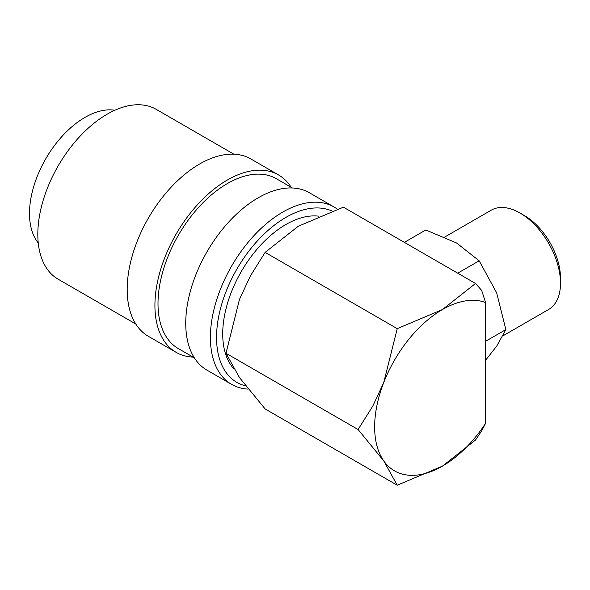 <?xml version="1.0" encoding="UTF-8"?>
<svg xmlns="http://www.w3.org/2000/svg" width="590" height="590" viewBox="0 0 590 590"><rect width="100%" height="100%" fill="white"/><g stroke="black" fill="none" stroke-linecap="round" stroke-linejoin="round"><path stroke-width="0.89" d="M337.355 209.17A102.417 59.133 120 0 0 334.021 206.979A102.417 59.133 120 0 0 255.094 234.414A102.417 59.133 120 0 0 210.394 337.48A102.417 59.133 120 0 0 231.605 384.37A102.417 59.133 120 0 0 248.176 389.105M332 211.036A98.058 56.611 120 0 0 257.513 240.786A98.058 56.611 120 0 0 216.552 337.48A98.058 56.611 120 0 0 245.639 385.882M334.021 206.979L309.367 192.746A102.417 59.133 120 0 0 230.447 220.181A102.417 59.133 120 0 0 185.739 323.246A102.417 59.133 120 0 0 206.95 370.137L231.605 384.37M292.404 187.989L276.371 178.726A98.058 56.611 120 0 0 200.806 204.995A98.058 56.611 120 0 0 158.002 303.68A98.058 56.611 120 0 0 178.313 348.565L194.353 357.828M291.15 187.259A102.417 59.133 120 0 0 278.546 174.95L250.816 158.939A102.417 59.133 120 0 0 171.897 186.381A102.417 59.133 120 0 0 127.189 289.447A102.417 59.133 120 0 0 148.4 336.33L176.137 352.341A102.417 59.133 120 0 0 193.092 357.098M278.546 174.95A102.417 59.133 120 0 0 199.627 202.392A102.417 59.133 120 0 0 154.919 305.458A102.417 59.133 120 0 0 176.137 352.341M233.854 154.182L156.188 109.342A98.058 56.611 120 0 0 80.623 135.612A98.058 56.611 120 0 0 37.819 234.289A98.058 56.611 120 0 0 58.13 279.181L135.796 324.021M397.24 485.223L442.441 466.115A95.875 55.357 -60 0 1 383.729 460.871A95.875 55.357 -60 0 1 374.643 426.976A95.875 55.357 -60 0 1 383.729 382.586A95.875 55.357 -60 0 1 442.441 309.551L397.24 328.652L383.729 382.586L372.814 406.031L358.101 429.535L383.729 460.871L397.24 485.223L265.131 408.951L239.503 377.607L225.992 353.263L239.503 299.322L250.418 275.884L265.131 252.38L298.216 226.287L343.417 207.179L475.525 283.458L442.441 309.551A95.875 55.357 -60 0 1 485.585 302.537L481.654 290.376L475.525 283.458M444.742 237.032L491.286 210.158A57.341 33.106 60 0 1 519.952 212.997A57.341 33.106 60 0 1 560.5 283.222A57.341 33.106 60 0 1 548.626 309.47L503.049 335.784M519.952 212.997L524.414 215.571A51.035 29.463 60 0 1 560.5 278.074L560.5 283.222M485.585 341.293L505.866 329.581L496.647 346.183L485.585 360.247M38.254 242.955A78.448 45.29 -60 0 1 29.5 213.477A78.448 45.29 -60 0 1 58.344 140.634A78.448 45.29 -60 0 1 114.873 110.242M233.596 368.566A89.341 51.581 -60 0 1 222.718 333.925A89.341 51.581 -60 0 1 254.946 251.724A89.341 51.581 -60 0 1 318.748 216.176M404.356 242.365L425.796 229.982L456.616 243.006L479.176 260.802L496.647 292.81L505.866 329.581M457.729 273.177L479.176 260.802M485.585 423.31A95.875 55.357 -60 0 1 442.441 466.115L475.525 440.022L481.654 430.936L485.585 423.31L485.585 302.537M397.24 328.652L265.131 252.38M358.101 429.535L225.992 353.263"/></g></svg>
